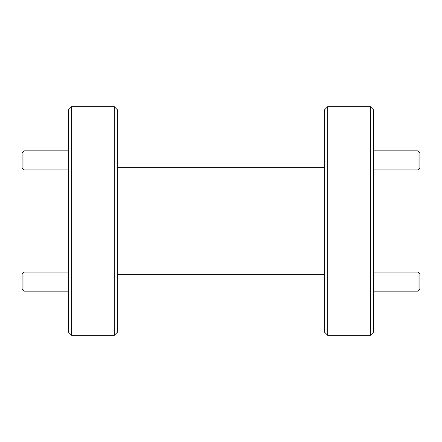 <?xml version="1.0" encoding="UTF-8"?>
<svg xmlns="http://www.w3.org/2000/svg" width="442" height="442" viewBox="0 0 442 442"><rect width="100%" height="100%" fill="white"/><g stroke="black" fill="none" stroke-linecap="round" stroke-linejoin="round"><path stroke-width="0.66" d="M68.587 332.262L68.587 109.738L71.637 106.688L71.637 335.312L68.587 332.262M114.312 106.688L117.357 109.738L117.357 332.262L114.312 335.312L114.312 106.688L71.637 106.688M370.363 106.688L373.413 109.738L373.413 332.262L370.363 335.312L370.363 106.688L327.688 106.688L327.688 335.312L370.363 335.312M327.688 335.312L324.643 332.262L324.643 109.738L327.688 106.688M417.994 272.095L419.9 274.001L419.9 289.245L417.994 291.145L417.994 272.095L373.413 272.095M417.994 150.855L419.9 152.755L419.9 167.999L417.994 169.905L417.994 150.855L373.413 150.855M24.006 169.905L22.1 167.999L22.1 152.755L24.006 150.855L24.006 169.905L68.587 169.905M24.006 291.145L22.1 289.245L22.1 274.001L24.006 272.095L24.006 291.145L68.587 291.145M114.312 335.312L71.637 335.312M117.357 274.344L324.643 274.344M117.357 167.656L324.643 167.656M417.994 291.145L373.413 291.145M417.994 169.905L373.413 169.905M24.006 150.855L68.587 150.855M24.006 272.095L68.587 272.095"/></g></svg>

